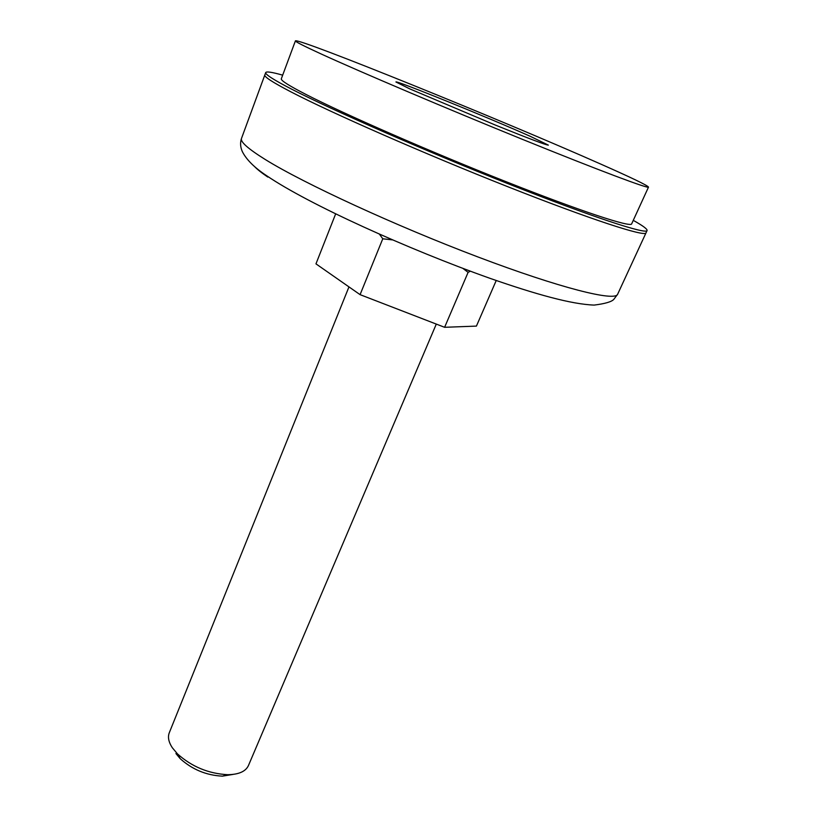 <?xml version="1.0" encoding="UTF-8"?>
<svg xmlns="http://www.w3.org/2000/svg" width="817" height="817" viewBox="0 0 817 817"><rect width="100%" height="100%" fill="white"/><g stroke="black" fill="none" stroke-linecap="round" stroke-linejoin="round"><path stroke-width="1.23" d="M633.267 220.365C642.867 225.727 647.472 229.117 647.084 230.547C646.298 234.653 592.407 217.087 509.073 184.101C425.871 151.176 331.825 109.938 291.73 89.206C273.634 79.841 264.953 74.296 265.709 72.57C266.444 71.293 272.102 72.151 282.682 75.154M647.084 230.547L646.002 232.876C645.164 237.114 591.232 219.702 507.929 186.766C424.758 153.923 330.783 112.634 290.76 91.78C272.694 82.364 264.044 76.767 264.82 74.98L241.495 138.43C240.147 141.78 248.113 148.827 265.382 159.581C303.648 183.355 395.459 225.768 477.874 256.936C560.411 288.207 615.232 301.769 617.642 294.232L646.002 232.876C645.164 237.114 591.232 219.702 507.929 186.766C424.758 153.923 330.783 112.634 290.76 91.78C272.694 82.364 264.044 76.767 264.82 74.98L265.709 72.57M321.377 54.075C303.72 45.977 295.06 41.565 295.417 40.85C298.593 37.776 503.609 120.967 600.413 163.941C631.459 177.667 647.493 185.388 648.504 187.103C648.606 188.993 599.596 170.661 523.248 139.676C447.052 108.753 359.858 71.712 321.377 54.075M648.504 187.103L631.643 223.899C630.877 227.657 581.347 211.491 505.406 181.435C429.599 151.451 343.589 113.788 306.099 94.506C288.901 85.652 280.639 80.413 281.324 78.789L295.417 40.85M530.396 136.378L548.36 145.12C546.359 145.201 528.773 138.543 495.592 125.164L409.726 88.859L395.918 81.976C394.989 79.749 489.444 118.036 530.396 136.378M348.971 286.89L169.282 732.767C167.597 737.097 168.619 742.091 172.326 747.749L177.442 753.856C191.76 766.724 208.539 773.668 227.759 774.7C238.778 774.526 245.672 771.483 248.439 765.56L436.288 324.094M496.225 280.517L476.423 326.095L444.611 327.3L360.083 294.651L315.965 263.86L335.644 213.911M360.083 294.651L382.775 238.789L379.425 234.183M470.357 271.213L468.11 272.347L462.953 268.436M444.611 327.3L468.11 272.347M392.487 239.892L382.775 238.789M233.049 774.414L222.377 776.15C206.262 775.313 192.209 769.491 180.22 758.687L175.921 753.55M267.813 177.064C261.542 172.806 257.038 169.221 254.301 166.311M617.642 294.232L613.924 299.226C611.882 301.718 605.305 303.679 594.194 305.088C571.359 304.281 535.656 294.232 489.873 278.291C407.938 249.154 308.826 204.373 266.863 175.859C254.598 167.812 246.407 159.703 242.292 151.523C240.341 147.05 240.075 142.689 241.495 138.43M222.377 776.15L227.759 774.7M180.22 758.687L177.442 753.856"/></g></svg>
